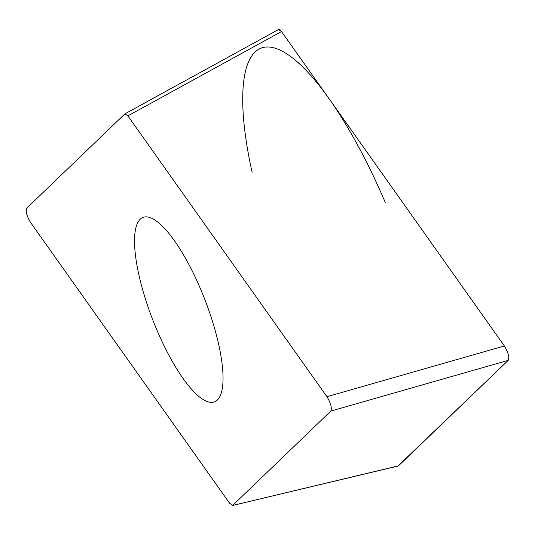 <?xml version="1.0" encoding="UTF-8"?>
<svg xmlns="http://www.w3.org/2000/svg" width="535" height="535" viewBox="0 0 535 535"><rect width="100%" height="100%" fill="white"/><g stroke="black" fill="none" stroke-linecap="round" stroke-linejoin="round"><path stroke-width="0.8" d="M326.945 396.702L127.878 115.888L124.969 113.815L26.75 208.175C25.479 211.358 26.77 216.153 30.622 222.553L229.689 503.368L232.772 505.308L330.817 411.081C332.088 407.897 330.797 403.102 326.945 396.702L504.378 345.964L281.497 31.552L504.318 345.884A8.995 2.541 68.8 0 1 504.378 345.964C508.23 352.371 509.521 357.159 508.25 360.343A8.995 2.541 68.8 0 1 508.223 360.369L397.913 466.092M125.083 113.761L278.588 29.478L281.497 31.552A8.995 2.541 68.8 0 0 278.401 29.626M232.417 505.521L398.475 465.845A8.995 2.541 68.8 0 1 398.475 465.845L508.25 360.343L330.817 411.081M200.471 288.786A98.921 27.947 -111.2 0 0 143.026 217.397A98.921 27.947 -111.2 0 0 157.096 330.469A98.921 27.947 -111.2 0 0 214.542 401.859A98.921 27.947 -111.2 0 0 200.471 288.786M252.145 172.424A214.027 60.462 68.8 0 1 272.977 47.608A214.027 60.462 68.8 0 1 385.361 202.638M127.878 115.888L281.497 31.552M232.538 505.475L398.06 466.052"/></g></svg>

